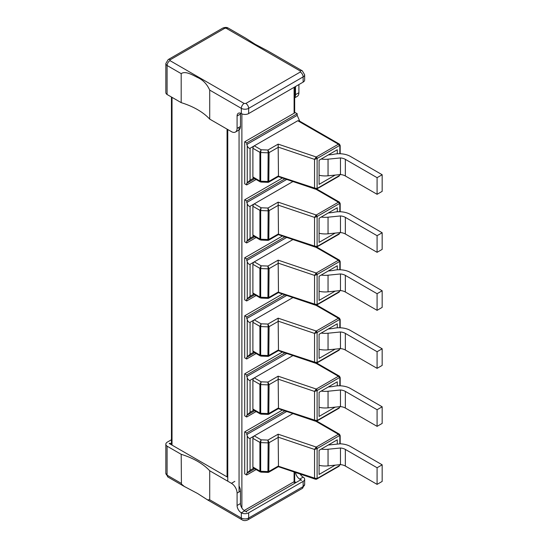 <?xml version="1.0" encoding="UTF-8"?>
<svg xmlns="http://www.w3.org/2000/svg" width="548" height="548" viewBox="0 0 548 548"><rect width="100%" height="100%" fill="white"/><g stroke="black" fill="none" stroke-linecap="round" stroke-linejoin="round"><path stroke-width="0.82" d="M260.218 297.893L253.299 293.899A1.993 1.151 120 0 1 252.888 292.988L259.91 297.037A1.199 0.692 0 0 0 260.677 297.242L268.15 297.53A1.199 0.692 0 0 0 269.082 297.324L278.473 291.906L278.151 260.149L267.924 266.054L268.15 268.849L260.677 268.561A1.199 0.692 180 0 1 259.91 268.356L252.888 264.307A1.993 1.151 120 0 1 254.299 261.862L261.108 265.794L260.677 268.561L260.677 297.242L261.108 297.728M278.151 292.091L314.538 304.085L314.538 275.404L316.956 274.596L315.956 273.308L316.258 273.02A1.199 0.692 60 0 1 317.107 274.486L339.26 261.697A0.801 0.459 -60 0 1 339.822 262.026A1.199 0.692 180 0 0 340.178 261.533L339.411 260.136A1.993 1.151 -60 0 0 338.411 260.231L315.908 247.237M315.956 305.147L314.538 304.085L316.956 304.537L315.956 305.147L316.443 305.202L315.422 305.154M268.794 298.167L278.377 292.632L315.36 305.133M260.266 297.913L259.91 297.037L259.91 268.356L261.108 265.794L267.924 266.054L269.082 268.643A1.199 0.692 180 0 1 268.15 268.849L267.924 297.996M252.888 292.988L252.888 264.307M250.066 264.307L250.066 296.249L246.682 299.345L246.682 300.968L244.703 299.831L244.703 257.786L246.682 258.93L247.244 261.862C248.182 263.787 249.128 264.602 250.066 264.307L292.947 239.551M250.066 296.249L253.717 294.139M246.682 299.345L254.704 294.708M244.703 257.786L282.439 236.003M246.682 300.968L256.115 295.523M246.682 260.56L286.714 237.442M335.171 291.111L319.08 300.4L319.08 276.281L337.28 265.773L337.28 269.808M317.107 274.486L317.107 304.469A1.199 0.692 60 0 1 316.86 305.017A1.199 0.692 60 0 1 316.669 305.078M268.78 298.139L269.082 268.643L278.473 263.225L314.538 275.404L315.956 273.308M246.682 258.93L284.933 236.846M260.218 355.905L253.299 351.912A1.993 1.151 120 0 1 252.888 351.001L259.91 355.056A1.199 0.692 0 0 0 260.677 355.255L268.15 355.542A1.199 0.692 0 0 0 269.082 355.344L278.473 349.919L278.151 318.162L267.924 324.067L268.15 326.861L260.677 326.574A1.199 0.692 180 0 1 259.91 326.375L252.888 322.32A1.993 1.151 120 0 1 254.299 319.874L261.108 323.806L260.677 326.574L260.677 355.255L261.108 355.748M278.151 350.104L314.538 362.098L314.538 333.417L316.956 332.609L315.956 331.328L316.258 331.033A1.199 0.692 60 0 1 317.107 332.499L339.26 319.71A0.801 0.459 -60 0 1 339.822 320.039A1.199 0.692 180 0 0 340.178 319.546L339.411 318.148A1.993 1.151 -60 0 0 338.411 318.244L315.908 305.25M315.956 363.16L314.538 362.098L316.956 362.55L315.956 363.16L316.443 363.214L315.422 363.166M260.266 355.926L259.91 355.056L259.91 326.375L261.108 323.806L267.924 324.067L269.082 326.663L268.78 356.152L278.377 350.651L315.36 363.146M315.956 331.328L314.538 333.417L278.473 321.238L269.082 326.663A1.199 0.692 180 0 1 268.15 326.861L267.924 356.008M252.888 351.001L252.888 322.32M250.066 322.32L250.066 354.261L246.682 357.358L246.682 358.988L244.703 357.844L244.703 315.799L246.682 316.943L247.244 319.874C248.182 321.799 249.128 322.614 250.066 322.32L292.947 297.564M250.066 354.261L253.717 352.152M246.682 357.358L254.704 352.72M244.703 315.799L282.439 294.016M246.682 358.988L256.115 353.535M246.682 318.573L286.714 295.461M335.171 349.124L319.08 358.413L319.08 334.294L337.28 323.786L337.28 327.827M317.107 332.499L317.107 362.488A1.199 0.692 60 0 1 316.86 363.036A1.199 0.692 60 0 1 316.669 363.091M246.682 316.943L284.933 294.858M260.218 239.88L253.299 235.887A1.993 1.151 120 0 1 252.888 234.969L259.91 239.024A1.199 0.692 0 0 0 260.677 239.229L268.15 239.517A1.199 0.692 0 0 0 269.082 239.312L278.473 233.893L278.151 202.137L267.924 208.041L268.15 210.836L260.677 210.548A1.199 0.692 180 0 1 259.91 210.343L252.888 206.288A1.993 1.151 120 0 1 254.299 203.849L261.108 207.774L260.677 210.548L260.677 239.229L261.108 239.716M278.151 234.078L314.538 246.073L314.538 217.392L316.956 216.576L315.956 215.296L316.258 215.008A1.199 0.692 60 0 1 317.107 216.474L339.26 203.685A0.801 0.459 -60 0 1 339.822 204.007A1.199 0.692 180 0 0 340.178 203.52L339.411 202.116A1.993 1.151 -60 0 0 338.411 202.219L315.908 189.224M315.956 247.127L314.538 246.073L316.956 246.525L315.956 247.127L316.443 247.182L315.552 247.175M268.794 240.154L278.377 234.619L315.36 247.121M260.266 239.894L259.91 239.024L259.91 210.343L261.108 207.774L267.924 208.041L269.082 210.631A1.199 0.692 180 0 1 268.15 210.836L267.924 239.983M252.888 234.969L252.888 206.288M250.066 206.288L250.066 238.229L246.682 241.326L246.682 242.956L244.703 241.819L244.703 199.773L246.682 200.911L247.244 203.849C248.182 205.774 249.128 206.589 250.066 206.288L292.947 181.539M250.066 238.229L253.717 236.126M246.682 241.326L254.704 236.695M244.703 199.773L282.439 177.99M246.682 242.956L256.115 237.51M246.682 202.541L286.714 179.429M335.171 233.092L319.08 242.387L319.08 218.268L337.28 207.761L337.28 211.795M317.107 216.474L317.107 246.456A1.199 0.692 60 0 1 316.86 247.004A1.199 0.692 60 0 1 316.669 247.059M268.78 240.127L269.082 210.631L278.473 205.212L314.538 217.392L315.956 215.296M246.682 200.911L284.933 178.826M260.218 181.861L253.299 177.874A1.993 1.151 120 0 1 252.888 176.956L259.91 181.011A1.199 0.692 0 0 0 260.677 181.21L268.15 181.498A1.199 0.692 0 0 0 269.082 181.299L278.473 175.874L278.151 144.124L267.924 150.029L268.15 152.817L260.677 152.529A1.199 0.692 180 0 1 259.91 152.33L252.888 148.275A1.993 1.151 120 0 1 254.299 145.83L261.108 149.762L260.677 152.529L260.677 181.21L261.108 181.703M278.151 176.066L314.538 188.06L314.538 159.379L316.956 158.564L315.956 157.283L316.258 156.995A1.199 0.692 60 0 1 317.107 158.461L339.26 145.672A0.801 0.459 -60 0 1 339.822 145.994A1.199 0.692 180 0 0 340.178 145.508L339.411 144.103A1.993 1.151 -60 0 0 338.411 144.199L297.769 120.738L250.066 148.275L250.066 180.217L253.717 178.107M315.956 189.115L314.538 188.06L316.956 188.505L315.956 189.115L316.443 189.17L315.422 189.122M268.794 182.142L278.357 176.607M260.266 181.881L259.91 181.011L259.91 152.33L261.108 149.762L267.924 150.029L269.082 152.618A1.199 0.692 180 0 1 268.15 152.817L267.924 181.963M252.888 176.956L252.888 148.275M250.066 180.217L246.682 183.313L254.704 178.682M299.729 121.197L297.201 115.361L297.201 113.731L295.228 112.587L244.703 141.761L244.703 183.799L246.682 184.943L256.115 179.497M246.682 183.313L246.682 184.943M244.703 141.761L246.682 142.898L247.244 145.83C248.182 147.761 249.128 148.577 250.066 148.275M339.411 144.103L299.044 120.8L297.769 120.738M246.682 144.528L297.201 115.361M335.171 175.079L319.08 184.368L319.08 160.256L337.28 149.741L337.28 153.782M317.107 158.461L317.107 188.444A1.199 0.692 60 0 1 316.86 188.992A1.199 0.692 60 0 1 316.669 189.046M268.78 182.107L269.082 152.618L278.473 147.193L314.538 159.379L315.956 157.283M246.682 142.898L297.201 113.731M171.442 439.743L167.352 442.106A5.192 2.993 180 0 0 165.832 444.223A5.192 2.993 180 0 0 167.085 446.168L181.189 454.313A69.452 40.1 0 0 1 197.568 461.327A69.452 40.1 0 0 1 209.713 470.78L209.713 499.79L207.459 499.838L197.568 493.488L184.258 486.425L181.429 484.042L181.189 454.313M246.114 511.681L246.395 511.188L246.682 512.003L244.703 510.866A5.987 3.459 60 0 1 240.469 503.53L240.469 491.145L237.085 493.104A7.98 4.61 60 0 0 231.441 483.322L209.713 470.78M227.769 477.294L169.202 443.483L171.442 443.373M295.228 483L293.536 482.021M246.395 511.188L300.311 480.069L301.722 480.226L299.742 479.089A5.987 3.459 -120 0 1 295.557 472.486M300.181 474.054A5.987 3.459 60 0 0 303.133 477.13A5.192 2.993 180 0 1 304.654 479.253A5.192 2.993 180 0 1 303.133 481.37L248.655 512.818A5.192 2.993 180 0 1 241.319 512.818A5.987 3.459 -120 0 1 237.085 505.489L240.469 503.53M167.804 476.938L165.832 473.225A5.192 2.993 0 0 0 167.085 475.178L167.085 446.168M237.085 493.104L237.085 505.489M240.469 491.145A7.98 4.61 -120 0 0 239.058 486.021M169.613 443.722L169.613 443.243M181.189 483.322L167.085 475.178L167.839 476.89M294.351 481.514L296.078 482.507M295.372 482.918L293.673 481.939M260.218 471.938L253.299 467.944A1.993 1.151 120 0 1 252.888 467.026L259.91 471.081A1.199 0.692 0 0 0 260.677 471.28L268.15 471.568A1.199 0.692 0 0 0 269.082 471.369L278.473 465.951L278.151 434.194L267.924 440.099L268.15 442.887L260.677 442.599A1.199 0.692 180 0 1 259.91 442.4L252.888 438.345A1.993 1.151 120 0 1 254.299 435.9L261.108 439.832L260.677 442.599L260.677 471.28L261.108 471.773M278.151 466.136L314.538 478.13L314.538 449.449L316.956 448.634L315.956 447.353L316.258 447.065A1.199 0.692 60 0 1 317.107 448.531L339.26 435.742A0.801 0.459 -60 0 1 339.822 436.064A1.199 0.692 180 0 0 340.178 435.578L339.411 434.174A1.993 1.151 -60 0 0 338.411 434.276L315.908 421.282M315.956 479.185L314.538 478.13L316.956 478.575L315.956 479.185L316.443 479.24L315.422 479.192M268.794 472.212L278.377 466.677L315.36 479.178M260.266 471.951L259.91 471.081L259.91 442.4L261.108 439.832L267.924 440.099L269.082 442.688A1.199 0.692 180 0 1 268.15 442.887L267.924 472.034M252.888 467.026L252.888 438.345M250.066 438.345L250.066 470.287L246.682 473.383L246.682 475.013L244.703 473.876L244.703 431.831L246.682 432.968L247.244 435.9C248.182 437.831 249.128 438.647 250.066 438.345L292.947 413.589M250.066 470.287L253.717 468.184M246.682 473.383L254.704 468.752M244.703 431.831L282.439 410.041M246.682 475.013L256.115 469.568M246.682 434.598L286.714 411.486M335.171 465.149L319.08 474.445L319.08 450.326L337.28 439.811L337.28 444.106M317.107 448.531L317.107 478.514A1.199 0.692 60 0 1 316.86 479.062A1.199 0.692 60 0 1 316.669 479.116M268.78 472.184L269.082 442.688L278.473 437.263L314.538 449.449L315.956 447.353M246.682 432.968L284.933 410.884M260.218 413.918L253.299 409.931A1.993 1.151 120 0 1 252.888 409.014L259.91 413.069A1.199 0.692 0 0 0 260.677 413.267L268.15 413.555A1.199 0.692 0 0 0 269.082 413.356L278.473 407.931L278.151 376.181L267.924 382.079L268.15 384.874L260.677 384.586A1.199 0.692 180 0 1 259.91 384.388L252.888 380.333A1.993 1.151 120 0 1 254.299 377.887L261.108 381.819L260.677 384.586L260.677 413.267L261.108 413.761M278.151 408.116L314.538 420.111L314.538 391.43L316.956 390.621L315.956 389.34L316.258 389.046A1.199 0.692 60 0 1 317.107 390.519L339.26 377.723A0.801 0.459 -60 0 1 339.822 378.052A1.199 0.692 180 0 0 340.178 377.565L339.411 376.161A1.993 1.151 -60 0 0 338.411 376.257L315.908 363.269M315.956 421.172L314.538 420.111L316.956 420.563L315.956 421.172L316.443 421.227L315.422 421.179M268.794 414.192L278.377 408.664L315.36 421.159M260.266 413.939L259.91 413.069L259.91 384.388L261.108 381.819L267.924 382.079L269.082 384.675A1.199 0.692 180 0 1 268.15 384.874L267.924 414.021M252.888 409.014L252.888 380.333M250.066 380.333L250.066 412.274L246.682 415.37L246.682 417.001L244.703 415.857L244.703 373.818L246.682 374.955L247.244 377.887C248.182 379.812 249.128 380.627 250.066 380.333L292.947 355.577M250.066 412.274L253.717 410.164M246.682 415.37L254.704 410.74M244.703 373.818L282.439 352.028M246.682 417.001L256.115 411.555M246.682 376.586L286.714 353.474M335.171 407.137L319.08 416.425L319.08 392.306L337.28 381.798L337.28 385.84M317.107 390.519L317.107 420.501A1.199 0.692 60 0 1 316.86 421.049A1.199 0.692 60 0 1 316.669 421.104M268.78 414.165L269.082 384.675L278.473 379.25L314.538 391.43L315.956 389.34M246.682 374.955L284.933 352.871M340.472 447.997A8.782 5.069 0 0 1 345.35 449.422L377.086 467.745L377.086 484.37L345.35 466.047A8.782 5.069 180 0 0 340.472 464.622L340.472 447.997L328.047 449.244A16.365 9.446 180 0 1 321.21 449.093M319.08 465.314A16.365 9.446 0 0 0 328.047 465.869L340.472 464.622M377.086 484.37L382.168 481.432L382.168 464.814L350.425 446.49A15.967 9.22 180 0 0 340.233 443.812L328.286 445.01M377.086 467.745L382.168 464.814M328.286 386.998L332.739 386.552A15.967 9.22 180 0 1 350.425 388.477L382.168 406.801L382.168 423.419L377.086 426.351L345.35 408.034A8.782 5.069 180 0 0 340.472 406.602L340.472 389.984L328.047 391.231A16.365 9.446 180 0 1 321.21 391.08M382.168 406.801L377.086 409.733L345.35 391.409A8.782 5.069 0 0 0 340.472 389.984M319.08 407.294A16.365 9.446 0 0 0 328.047 407.849L340.472 406.602M377.086 409.733L377.086 426.351M328.286 328.985L332.739 328.533A15.967 9.22 180 0 1 350.425 330.465L382.168 348.781L382.168 365.406L377.086 368.338L345.35 350.014A8.782 5.069 180 0 0 340.472 348.59L340.472 331.972L328.047 333.218A16.365 9.446 180 0 1 321.21 333.068M382.168 348.781L377.086 351.72L345.35 333.396A8.782 5.069 0 0 0 340.472 331.972M319.08 349.281A16.365 9.446 0 0 0 328.047 349.836L340.472 348.59M377.086 351.72L377.086 368.338M328.286 270.965L332.739 270.52A15.967 9.22 180 0 1 350.425 272.445L382.168 290.769L382.168 307.394L377.086 310.326L345.35 292.002A8.782 5.069 180 0 0 340.472 290.577L340.472 273.952L328.047 275.199A16.365 9.446 180 0 1 321.21 275.048M382.168 290.769L377.086 293.701L345.35 275.384A8.782 5.069 0 0 0 340.472 273.952M319.08 291.269A16.365 9.446 0 0 0 328.047 291.824L340.472 290.577M377.086 293.701L377.086 310.326M328.286 212.953L332.739 212.508A15.967 9.22 180 0 1 350.425 214.432L382.168 232.756L382.168 249.381L377.086 252.313L345.35 233.989A8.782 5.069 180 0 0 340.472 232.564L340.472 215.939L328.047 217.186A16.365 9.446 180 0 1 321.21 217.035M382.168 232.756L377.086 235.688L345.35 217.364A8.782 5.069 0 0 0 340.472 215.939M319.08 233.256A16.365 9.446 0 0 0 328.047 233.811L340.472 232.564M377.086 235.688L377.086 252.313M319.08 175.237A16.365 9.446 0 0 0 328.047 175.798L340.472 174.552A8.782 5.069 180 0 1 345.35 175.976L377.086 194.3L377.086 177.675L345.35 159.352A8.782 5.069 0 0 0 340.472 157.927L328.047 159.173A16.365 9.446 180 0 1 321.21 159.023M328.286 154.94L332.739 154.495A15.967 9.22 180 0 1 350.425 156.42L382.168 174.744L382.168 191.362L377.086 194.3M382.168 174.744L377.086 177.675M340.472 174.552L340.472 157.927M303.133 82.118L303.133 76.898A5.192 2.993 180 0 0 304.654 74.781L304.654 79.994A5.192 2.993 0 0 1 303.133 82.118L248.655 113.566A5.192 2.993 0 0 1 241.319 113.566A5.987 3.459 -120 0 0 238.325 113.272A5.987 3.459 -120 0 0 237.085 116.012L237.085 128.396A7.98 4.61 60 0 1 235.428 132.047A7.98 4.61 60 0 1 231.441 131.657L209.713 119.115A69.452 40.1 180 0 0 197.568 109.655A69.452 40.1 180 0 0 181.189 102.64L167.085 94.503A5.192 2.993 0 0 1 165.832 92.55L165.832 63.541A5.192 2.993 180 0 0 167.085 65.493L167.085 94.503M227.947 27.982L224.673 28.332L170.175 59.794L169.921 60.595C168.236 61.794 167.291 63.431 167.085 65.493L181.189 73.638C185.484 70.569 192.971 75.254 197.568 77.494C202.931 79.878 206.98 84.084 209.713 90.105L209.713 119.115M226.057 28.188L300.311 71.035A3.994 2.302 -60 0 1 302.304 70.836L267.623 50.813L255.149 44.251L245.771 38.209L228.071 27.975M294.68 97.839L297.242 96.359A7.98 4.61 -120 0 0 298.9 92.708L298.9 84.556M295.509 86.516L295.509 94.66A7.98 4.61 60 0 1 294.68 97.585M181.189 102.64L181.189 73.638M239.058 129.938A7.98 4.61 -120 0 0 240.469 126.437L240.469 114.053A5.987 3.459 60 0 1 240.545 113.203M244.175 510.517L294.098 481.699A1.993 1.151 0 0 0 294.68 480.884L294.68 472.191M227.769 129.534L227.769 481.206M247.244 298.687L247.244 261.862M339.26 261.697A1.199 0.692 -120 0 0 338.411 260.231L316.258 273.02L278.151 260.149M317.107 304.469L339.26 291.68A0.801 0.459 -60 0 0 339.822 290.707L339.822 290.646M339.822 269.753L339.822 262.026M340.178 290.214L339.013 292.228A1.199 0.692 -120 0 0 339.26 291.68M247.244 356.707L247.244 319.874M339.26 319.71A1.199 0.692 -120 0 0 338.411 318.244L316.258 331.033L278.151 318.162M317.107 362.488L339.26 349.699A0.801 0.459 -60 0 0 339.822 348.72L339.822 348.658M339.822 327.773L339.822 320.039M340.178 348.233L339.013 350.247A1.199 0.692 -120 0 0 339.26 349.699M247.244 240.675L247.244 203.849M339.26 203.685A1.199 0.692 -120 0 0 338.411 202.219L316.258 215.008L278.151 202.137M317.107 246.456L339.26 233.667A0.801 0.459 -60 0 0 339.822 232.688L339.822 232.626M339.822 211.74L339.822 204.007M340.178 232.201L339.013 234.215A1.199 0.692 -120 0 0 339.26 233.667M247.244 182.662L247.244 145.83M339.26 145.672A1.199 0.692 -120 0 0 338.411 144.199L316.258 156.995L278.151 144.124M317.107 188.444L339.26 175.655A0.801 0.459 -60 0 0 339.822 174.675L339.822 174.613M339.822 153.728L339.822 145.994M340.178 174.189L339.013 176.203A1.199 0.692 -120 0 0 339.26 175.655M227.064 476.89L227.064 129.129M172.024 97.352L172.024 445.113M231.441 483.322L234.825 481.37M303.133 477.13L299.742 479.089M244.703 510.866L241.319 512.818L241.319 518.038A5.192 2.993 0 0 0 248.655 518.038L303.133 486.583L303.133 481.37M248.655 512.818L248.655 518.038A3.994 2.302 60 0 1 247.826 519.86L302.304 488.412A3.994 2.302 -120 0 0 303.133 486.583A5.192 2.993 -0 0 0 304.654 484.466L302.304 488.412M209.713 499.79L241.319 518.038A3.994 2.302 -60 0 0 242.141 519.86C243.757 520.847 245.648 520.847 247.826 519.86M247.244 472.732L247.244 435.9M339.26 435.742A1.199 0.692 -120 0 0 338.411 434.276L316.258 447.065L278.151 434.194M317.107 478.514L339.26 465.725A0.801 0.459 -60 0 0 339.822 464.745L339.822 464.683M339.822 443.853L339.822 436.064M340.178 464.259L339.013 466.273A1.199 0.692 -120 0 0 339.26 465.725M247.244 414.72L247.244 377.887M339.26 377.723A1.199 0.692 -120 0 0 338.411 376.257L316.258 389.046L278.151 376.181M317.107 420.501L339.26 407.712A0.801 0.459 -60 0 0 339.822 406.732L339.822 406.671M339.822 385.785L339.822 378.052M340.178 406.246L339.013 408.26A1.199 0.692 -120 0 0 339.26 407.712M328.047 449.244L328.047 465.869M345.35 449.422L345.35 466.047M328.047 391.231L328.047 407.849M345.35 391.409L345.35 408.034M328.047 333.218L328.047 349.836M345.35 333.396L345.35 350.014M328.047 275.199L328.047 291.824M345.35 275.384L345.35 292.002M328.047 217.186L328.047 233.811M345.35 217.364L345.35 233.989M328.047 159.173L328.047 175.798M345.35 159.352L345.35 175.976M169.921 60.595L244.141 103.462L245.833 103.462L300.311 72.014A3.994 2.302 -120 0 1 303.133 76.898L248.655 108.353L248.655 113.566M245.833 103.462A3.994 2.302 60 0 1 248.655 108.353A5.192 2.993 180 0 1 241.319 108.353A3.994 2.302 -60 0 1 244.141 103.462M300.311 72.014L300.311 71.035M224.673 28.332A3.994 2.302 -120 0 0 222.68 28.133L168.181 59.595A3.994 2.302 60 0 1 170.175 59.794M295.509 94.66L298.9 92.708M241.319 113.566L241.319 108.353L209.713 90.105M240.469 114.053L237.085 116.012M237.085 128.396L240.469 126.437M294.098 481.699L294.098 471.999M294.098 113.237L294.098 87.331M241.88 113.847L241.88 507.989M239.058 491.96L239.058 127.252M260.916 298.091L267.993 298.365M316.765 247.059L339.411 260.136M340.178 269.767L340.178 261.533M339.013 292.228L316.443 305.202M268.219 298.352L268.732 298.194M260.916 356.104L267.993 356.378M316.765 305.072L339.411 318.148M340.178 327.779L340.178 319.546M339.013 350.247L316.443 363.214M268.219 356.371L268.732 356.207M260.916 240.079L267.993 240.353M316.765 189.046L339.411 202.116M340.178 211.754L340.178 203.52M339.013 234.215L316.443 247.182M268.219 240.339L268.732 240.182M278.363 176.614L315.36 189.108M260.916 182.066L267.993 182.333M340.178 153.741L340.178 145.508M339.013 176.203L316.443 189.17M268.219 182.326L268.732 182.162M171.442 97.017L171.442 444.771M165.832 473.225L165.832 444.223M167.914 477.007L185.094 486.925M207.459 499.838L242.141 519.86M304.654 479.253L304.654 484.466M260.916 472.136L267.993 472.403M316.765 421.097L339.411 434.174M340.178 443.818L340.178 435.578M339.013 466.273L316.443 479.24M268.219 472.397L268.732 472.232M260.916 414.124L267.993 414.391M316.765 363.084L339.411 376.161M340.178 385.792L340.178 377.565M339.013 408.26L316.443 421.227M268.219 414.384L268.732 414.22M304.654 74.781L302.304 70.836M222.68 28.133C224.824 27.27 226.584 27.201 227.968 27.927M168.181 59.595L165.832 63.541M235.428 132.047L238.818 130.095M294.68 86.995L294.68 112.902"/></g></svg>
